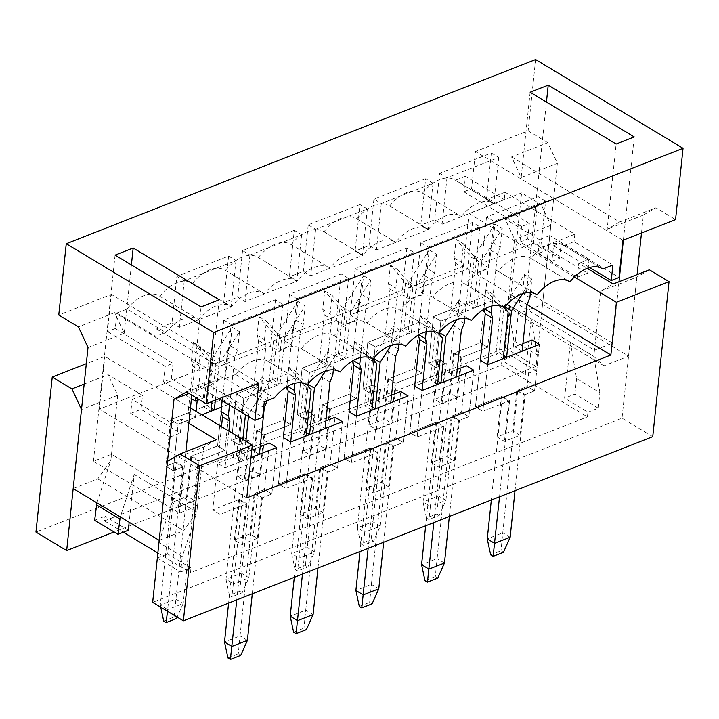 <?xml version="1.0" encoding="UTF-8"?>
<svg xmlns="http://www.w3.org/2000/svg" width="719" height="719" viewBox="0 0 719 719"><rect width="100%" height="100%" fill="white"/><g stroke="black" fill="none" stroke-linecap="round" stroke-linejoin="round"><path stroke-width="0.54" stroke-dasharray="3.6 2.7" d="M128.333 530.271L104.992 516.215L104.498 520.871L501.449 365.108L501.943 360.453L525.283 374.509L531.152 318.697L507.803 304.64L514.651 239.535L505.062 218.918L539.457 239.634L537.992 253.582L577.303 277.246L578.777 263.298L587.171 268.349M501.449 365.108L587.45 416.876L587.944 412.23L564.595 398.173L570.464 342.361L593.804 356.417L600.653 291.303L613.172 284.005M167.5 461.274L203.702 447.065L196.853 512.18L182.275 556.542L158.962 542.512M157.326 558.016L180.649 572.045L182.275 556.542M180.649 572.045L190.993 567.992L190.499 572.639L587.45 416.876M570.464 342.361L576.575 378.607L599.916 392.664L598.289 408.167L587.944 412.23M599.916 392.664L593.804 356.417L594.46 350.216L612.561 343.107L619.014 281.713M600.653 291.303L636.854 277.094L622.025 418.17L152.671 602.351M194.84 500.81L199.082 460.502L191.712 456.062L187.47 496.371L171.958 502.464L176.191 462.155L183.561 466.595L179.328 506.904L194.84 500.81L187.47 496.371M171.958 502.464L179.328 506.904M295.509 378.068L243.795 398.371L261.123 391.567L266.012 345.057L264.457 339.719L266.416 321.114L281.524 338.973L276.635 385.483L279.997 384.162L284.886 337.651L305.207 305.899L303.247 324.503L300.398 331.558L290.629 424.578L295.509 378.068L288.139 373.637L236.425 393.931L243.795 398.371L238.906 444.872L249.25 440.819L241.881 436.379L231.536 440.441L236.425 393.931L253.744 387.128L258.633 340.617L257.087 335.279L259.047 316.675L274.155 334.533L269.266 381.043L272.627 379.722L277.516 333.212L297.837 301.459L295.877 320.063L293.028 327.127L283.25 420.148L257.393 430.295L264.763 434.725L290.629 424.578L283.25 420.148L288.139 373.637M426.879 326.525L375.165 346.819L392.484 340.015L397.373 293.505L395.827 288.166L397.787 269.571L412.895 287.42L408.006 333.931L411.367 332.609L416.256 286.099L436.577 254.346L434.618 272.95L431.768 280.015L421.99 373.035L426.879 326.525L419.51 322.085L367.786 342.379L375.165 346.819L370.276 393.329L380.621 389.267L373.242 384.827L362.906 388.889L367.786 342.379L385.114 335.584L390.004 289.074L388.458 283.735L390.417 265.131L405.525 282.98L400.636 329.491L403.997 328.17L408.886 281.668L429.207 249.906L427.248 268.511L424.399 275.575L414.62 368.595L388.763 378.742L396.133 383.182L421.99 373.035L414.62 368.595L419.51 322.085M300.057 514.256L307.426 518.696L322.939 512.611L315.569 508.171L300.057 514.256L304.29 473.947L278.433 484.094L283.322 437.592L325.887 420.885L317.717 424.093L322.597 377.583L325.455 370.519L327.406 351.915L307.085 383.667L302.196 430.178L298.834 431.499L303.724 384.989L288.616 367.139L286.917 386.633M431.427 462.712L438.797 467.143L454.309 461.059L446.939 456.619L431.427 462.712L435.66 422.404L409.803 432.55L414.692 386.04L457.257 369.332L449.078 372.541L453.968 326.031L456.817 318.966L458.776 300.362L438.455 332.124L433.566 378.634L430.205 379.947L435.094 333.445L419.986 315.587L418.287 335.081M497.108 436.936L504.477 441.376L519.999 435.283L512.62 430.843L497.108 436.936L501.341 396.627L475.484 406.774L480.373 360.264L522.938 343.556L514.768 346.765L519.657 300.254L522.506 293.199L524.457 274.595L504.136 306.348L499.247 352.858L495.885 354.179L500.775 307.669L485.667 289.811L483.977 309.314M246.761 497.872L99.33 409.12L463.44 266.246L527.081 304.55M492.569 300.749L440.846 321.042L458.174 314.248L463.063 267.738L461.517 262.399L463.467 243.795L478.575 261.644L473.686 308.154L477.048 306.833L481.937 260.323L502.257 228.57L500.307 247.174L497.458 254.238L487.68 347.259L492.569 300.749L485.199 296.309L433.476 316.603L440.846 321.042L435.957 367.553L446.301 363.49L438.932 359.06L428.587 363.113L433.476 316.603L450.804 309.808L455.693 263.298L454.147 257.959L456.098 239.355L471.206 257.204L466.316 303.715L469.678 302.402L474.567 255.892L494.888 224.13L492.937 242.734L490.079 249.799L480.31 342.819L454.444 352.966L461.814 357.406L487.68 347.259L480.31 342.819L485.199 296.309M365.737 488.48L373.107 492.919L388.628 486.835L381.259 482.395L365.737 488.48L369.979 448.18L344.113 458.327L349.003 411.816L391.576 395.108L383.398 398.317L388.287 351.807L391.136 344.743L393.086 326.138L372.766 357.9L367.885 404.402L364.515 405.723L369.404 359.212L354.296 341.363L352.607 360.857M250.994 457.599L225.002 467.799L217.632 463.36L260.206 446.661L252.027 449.869L256.917 403.359L259.766 396.295L261.725 377.691L241.404 409.444L236.515 455.954L233.154 457.275L238.043 410.765L222.935 392.907L222.126 400.618M361.199 352.301L309.476 372.595L326.803 365.791L331.693 319.281L330.147 313.942L332.097 295.338L347.205 313.196L342.316 359.707L345.677 358.386L350.566 311.875L370.887 280.122L368.937 298.727L366.088 305.791L356.309 398.802L361.199 352.301L353.829 347.861L302.106 368.155L309.476 372.595L304.586 419.105L314.931 415.043L307.561 410.603L297.217 414.665L302.106 368.155L319.434 361.351L324.323 314.85L322.777 309.512L324.727 290.907L339.835 308.757L334.946 355.267L338.307 353.946L343.197 307.435L363.517 275.683L361.567 294.287L358.718 301.351L348.94 394.372L323.074 404.518L330.452 408.958L356.309 398.802L348.94 394.372L353.829 347.861M199.082 460.502L224.939 450.355L229.828 403.844L221.434 407.143M201.886 414.809L178.105 424.138L195.433 417.344L196.071 411.304M176.191 462.155L165.846 466.218L170.736 419.707L178.105 424.138L173.216 470.648L183.561 466.595M215.332 400.204L219.205 363.428L239.526 331.666L237.567 350.27L234.718 357.334L224.939 450.355L198.174 460.861L183.183 603.484L175.813 599.053L160.301 605.137L175.283 462.506L165.846 466.218L170.736 419.707L222.459 399.404L229.828 403.844M245.008 481.128L260.53 475.034L253.16 470.603L237.638 476.688L245.008 481.128L249.25 440.819M376.379 429.576L391.9 423.491L384.521 419.051L369.009 425.136L376.379 429.576L380.621 389.267M104.498 520.871L123.353 532.222M157.829 552.974L190.499 572.639M442.068 403.799L457.581 397.715L450.211 393.275L434.689 399.369L442.068 403.799L446.301 363.49M241.746 544.472L257.258 538.378L249.888 533.947L234.367 540.032L241.746 544.472L245.979 504.163L238.609 499.723L212.743 509.87L217.632 463.36M310.698 455.352L326.21 449.258L318.841 444.827L303.328 450.912L310.698 455.352L314.931 415.043M260.53 475.034L264.763 434.725M253.16 470.603L257.393 430.295M237.638 476.688L241.881 436.379M326.21 449.258L330.452 408.958M318.841 444.827L323.074 404.518M303.328 450.912L307.561 410.603M391.9 423.491L396.133 383.182M384.521 419.051L388.763 378.742M369.009 425.136L373.242 384.827M257.258 538.378L261.491 498.078L254.122 493.638L249.888 533.947M234.367 540.032L238.609 499.723M322.939 512.611L327.181 472.302L319.802 467.862L315.569 508.171M304.29 473.947L311.66 478.387L307.426 518.696M388.628 486.835L392.862 446.526L385.492 442.086L381.259 482.395M369.979 448.18L377.349 452.611L373.107 492.919M454.309 461.059L458.551 420.75L451.173 416.31L446.939 456.619M435.66 422.404L443.03 426.834L438.797 467.143M457.581 397.715L461.814 357.406M450.211 393.275L454.444 352.966M434.689 399.369L438.932 359.06M519.999 435.283L524.232 394.974L516.862 390.534L512.62 430.843M501.341 396.627L508.719 401.067L504.477 441.376M96.903 502.851L110.852 460.412L117.7 395.297L108.111 374.689L142.506 395.396L141.041 409.345L180.352 433.009L181.826 419.06L188.845 423.284M159.187 540.337L183.749 530.694L196.853 512.18L134.201 474.459L129.168 522.273M73.185 488.569L97.748 478.926L110.852 460.412L111.508 454.21L93.407 461.31L179.408 513.078L197.509 505.978L196.853 512.18L173.513 498.123L167.644 553.936L190.993 567.992M216.221 439.767L203.702 447.065M190.454 407.934L104.866 356.408L86.307 363.688M84.168 384.081L108.111 374.689M132.161 399.449L130.696 413.407L170.017 437.071L171.482 423.123L132.161 399.449L142.506 395.396M171.482 423.123L181.826 419.06M505.062 218.918L541.263 204.717L521.608 192.881L505.313 347.915L35.95 532.087M463.44 266.246L468.977 213.534L521.608 192.881M468.977 213.534L574.373 276.977M588.097 268.915L587.648 273.193L548.336 249.52L549.801 235.571L589.122 259.235L578.777 263.298M549.801 235.571L539.457 239.634M505.313 347.915L536.023 366.402L550.853 225.326L541.263 204.717M649.383 269.796L636.854 277.094M652.744 436.667L622.025 418.17M536.023 366.402L114.078 531.979M99.33 409.12L104.866 356.408M117.7 395.297L81.49 409.497M550.853 225.326L514.651 239.535M612.561 343.107L526.56 291.339L508.459 298.439L507.803 304.64L593.804 356.417L603.978 365.8L628.541 356.157L542.539 304.389L517.977 314.032L507.803 304.64L513.914 340.896L512.279 356.399L501.943 360.453M94.647 520.277L104.992 516.215M134.201 474.459L120.253 516.898M158.971 542.369L173.513 498.123M157.299 557.998L167.644 553.936M130.696 413.407L141.041 409.345M170.017 437.071L180.352 433.009M524.232 394.974L534.577 390.92L539.466 344.41L534.577 390.92L527.207 386.48L516.862 390.534M480.373 360.264L475.484 406.774L482.853 411.214L508.719 401.067M502.248 396.268L475.484 406.774L482.853 411.214L487.743 364.704L482.853 411.214L509.618 400.708L502.248 396.268L491.347 499.993M515.038 490.7L525.14 394.623L534.577 390.92L527.207 386.48L532.096 339.97L527.207 386.48L517.761 390.183L502.77 532.815L487.257 538.899M428.587 363.113L435.957 367.553L440.846 321.042L433.476 316.603L428.587 363.113L435.957 367.553L445.394 363.85L430.402 506.482L445.924 500.388L438.554 495.948L423.033 502.042L438.024 359.41L428.587 363.113M458.551 420.75L468.887 416.687L473.776 370.177L468.887 416.687L461.517 412.257L451.173 416.31M414.692 386.04L409.803 432.55L417.173 436.99L443.03 426.834M436.568 422.044L409.803 432.55L417.173 436.99L422.062 390.48L417.173 436.99L443.938 426.484L436.568 422.044L425.666 525.769M449.357 516.476L459.45 420.399L468.887 416.687L461.517 412.257L466.406 365.746L461.517 412.257L452.08 415.959L437.089 558.582L421.577 564.676M392.862 446.526L403.206 442.464L408.095 395.953L403.206 442.464L395.836 438.024L385.492 442.086M349.003 411.816L344.113 458.327L351.483 462.757L377.349 452.611M370.878 447.82L344.113 458.327L351.483 462.757L356.372 416.247L351.483 462.757L378.248 452.26L370.878 447.82L359.976 551.545M383.667 542.243L393.769 446.166L403.206 442.464L395.836 438.024L400.726 391.522L395.836 438.024L386.4 441.736L371.408 584.358L355.887 590.452M327.181 472.302L337.526 468.24L342.415 421.729L337.526 468.24L330.147 463.8L319.802 467.862M283.322 437.592L278.433 484.094L285.803 488.534L311.66 478.387M305.198 473.596L278.433 484.094L285.803 488.534L290.692 442.023L285.803 488.534L312.567 478.036L305.198 473.596L294.296 577.321M317.987 568.019L328.08 471.943L337.526 468.24L330.147 463.8L335.036 417.29L330.147 463.8L320.71 467.503L305.719 610.134L290.206 616.228M261.491 498.078L271.836 494.016L276.725 447.506L271.836 494.016L264.466 489.576L254.122 493.638M221.497 426.61L212.743 509.87L220.122 514.31L245.979 504.163M228.867 431.049L225.002 467.799M252.297 593.795L262.399 497.719L271.836 494.016L264.466 489.576L269.355 443.066L264.466 489.576L255.029 493.279L240.038 635.911L224.517 641.995M362.906 388.889L370.276 393.329L375.165 346.819L367.786 342.379L362.906 388.889L370.276 393.329L379.713 389.626L364.722 532.249L380.234 526.164L372.864 521.724L357.352 527.818L372.343 385.186L362.906 388.889M297.217 414.665L304.586 419.105L309.476 372.595L302.106 368.155L297.217 414.665L304.586 419.105L314.032 415.402L299.041 558.025L314.554 551.94L307.184 547.501L291.662 553.585L306.654 410.962L297.217 414.665M231.536 440.441L238.906 444.872L243.795 398.371L236.425 393.931L231.536 440.441L238.906 444.872L248.343 441.169L233.351 583.801L248.873 577.716L241.494 573.277L225.982 579.361L240.973 436.739L231.536 440.441M160.741 607.204L160.301 605.137L167.671 609.577L182.662 466.946L173.216 470.648L165.846 466.218L173.216 470.648L178.105 424.138L170.736 419.707L188.063 412.904L192.953 366.393L191.407 361.055L193.357 342.451L208.465 360.309L203.576 406.819L206.937 405.498L211.826 358.988L232.147 327.235L230.197 345.839L227.348 352.903L217.569 445.915L224.939 450.355L217.569 445.915L191.712 456.062M198.174 460.861L190.805 456.421L217.569 445.915L222.459 399.404M512.279 356.399L535.628 370.447L525.283 374.509M535.628 370.447L537.255 354.943L531.152 318.697M513.914 340.896L537.255 354.943M598.289 408.167L574.939 394.111L564.595 398.173M574.939 394.111L576.575 378.607M548.336 249.52L537.992 253.582M587.648 273.193L577.303 277.246M589.122 259.235L588.196 267.971M399.045 344.104L400.465 330.578L391.019 345.336M372.954 359.132L361.675 345.803L360.435 357.55M361.675 345.803L354.296 341.363M376.783 363.652L369.404 359.212M353.227 360.498L352.346 359.967M378.248 452.26L368.155 548.336M359.302 606.414L369.647 602.36L372.1 603.834M378.778 588.798L371.408 584.358L369.647 602.36M393.769 446.166L386.4 441.736M390.768 402.757L383.398 398.317M395.657 356.247L388.287 351.807M398.506 349.182L391.136 344.743M400.465 330.578L393.086 326.138M373.565 358.377L372.766 357.9M372.217 407.017L367.885 404.402M371.894 410.163L364.515 405.723M329.545 409.309L322.175 404.869L348.94 394.372L356.309 398.802L329.545 409.309L314.554 551.94L307.885 566.976L297.54 571.039L295.078 569.556L305.422 565.502L307.885 566.976M363.517 275.683L370.887 280.122M343.197 307.435L350.566 311.875M361.567 294.287L368.937 298.727M358.718 301.351L366.088 305.791M322.175 404.869L305.422 565.502M295.078 569.556L291.662 553.585L299.041 558.025L297.54 571.039M306.654 410.962L314.032 415.402M319.434 361.351L326.803 365.791M324.323 314.85L331.693 319.281M322.777 309.512L330.147 313.942M324.727 290.907L332.097 295.338M339.835 308.757L347.205 313.196M334.946 355.267L342.316 359.707M338.307 353.946L345.677 358.386M124.216 333.283L125.681 319.326L114.627 312.675L124.216 333.283L106.115 340.384L115.076 255.119M197.509 505.978L111.508 454.21M219.034 398.757L197.168 385.591L204.924 382.544L262.669 417.308M439.615 173.288L446.984 177.728L498.707 157.434L491.329 152.994L439.615 173.288L434.725 219.798L442.095 224.238L493.818 203.944L486.448 199.505L505.062 192.198L504.28 199.639L494.196 203.594A35.824 21.462 121 0 0 493.728 203.306A35.824 21.462 121 0 0 461.355 216.482A35.824 21.462 121 0 0 460.888 216.194A35.824 21.462 121 0 0 428.515 229.37A35.824 21.462 121 0 0 428.048 229.073A35.824 21.462 121 0 0 395.666 242.258A35.824 21.462 121 0 0 395.207 241.961A35.824 21.462 121 0 0 362.825 255.146A35.824 21.462 121 0 0 362.358 254.85A35.824 21.462 121 0 0 329.985 268.034A35.824 21.462 121 0 0 329.518 267.738A35.824 21.462 121 0 0 297.145 280.922A35.824 21.462 121 0 0 296.677 280.626A35.824 21.462 121 0 0 264.304 293.81A35.824 21.462 121 0 0 263.837 293.514A35.824 21.462 121 0 0 231.455 306.698A35.824 21.462 121 0 0 230.997 306.402A35.824 21.462 121 0 0 198.615 319.578A35.824 21.462 121 0 0 198.147 319.29A35.824 21.462 121 0 0 165.774 332.466L155.69 336.429L116.864 313.053L115.238 328.556L107.473 331.603L111.391 294.395L58.76 315.048M545.604 201.086L538.225 196.655L486.511 216.949L493.881 221.389L545.604 201.086L540.715 247.597L574.849 234.205L505.062 192.198M540.715 247.597L533.345 243.166L481.622 263.46L488.992 267.89L475.025 273.373L467.656 268.933L415.933 289.236L423.311 293.667L409.345 299.149L401.975 294.709L350.252 315.003L357.622 319.443L343.664 324.925L336.285 320.485L284.571 340.779L291.941 345.219L277.974 350.701L270.605 346.261L218.882 366.555L156.472 328.987L155.69 336.429M176.874 276.384L184.244 280.823L235.967 260.53L228.597 256.09L176.874 276.384L171.985 322.894L156.472 328.987M171.985 322.894L179.355 327.334L231.078 307.04L223.708 302.6L237.674 297.118L245.044 301.558L296.758 281.264L289.389 276.824L303.355 271.351L310.725 275.781L362.448 255.488L355.078 251.048L369.036 245.574L376.414 250.014L428.129 229.712L420.759 225.281L434.725 219.798M542.539 304.389L557.369 163.312L547.779 142.704L511.577 156.913L521.167 177.521L530.128 92.248M511.577 156.913L619.697 221.991L655.899 207.782L675.554 219.619M508.459 298.439L594.46 350.216M551.886 261.267L559.643 258.22L527.701 238.987L519.945 242.033L551.886 261.267L553.513 245.763L561.278 242.716L619.023 277.48M553.513 245.763L589.661 267.513M231.141 324.485L282.864 304.191L275.494 299.751L223.771 320.045L231.141 324.485L225.469 378.437L235.562 374.473A35.824 21.462 -59 0 1 267.935 361.298A35.824 21.462 -59 0 1 268.403 361.594A35.824 21.462 -59 0 1 300.776 348.409A35.824 21.462 -59 0 1 301.243 348.706A35.824 21.462 -59 0 1 333.625 335.521A35.824 21.462 -59 0 1 334.083 335.818A35.824 21.462 -59 0 1 366.465 322.633A35.824 21.462 -59 0 1 366.924 322.93A35.824 21.462 -59 0 1 399.306 309.745A35.824 21.462 -59 0 1 399.773 310.042A35.824 21.462 -59 0 1 432.146 296.857A35.824 21.462 -59 0 1 432.613 297.154A35.824 21.462 -59 0 1 464.986 283.969A35.824 21.462 -59 0 1 465.454 284.266A35.824 21.462 -59 0 1 497.836 271.081A35.824 21.462 -59 0 1 498.294 271.378A35.824 21.462 -59 0 1 530.676 258.202A35.824 21.462 -59 0 1 531.134 258.489A35.824 21.462 -59 0 1 563.516 245.314A35.824 21.462 -59 0 1 563.984 245.601L601.866 268.412M563.984 245.601L574.068 241.647L612.894 265.014M535.619 59.551L528.123 130.867L475.493 151.52L471.583 188.729L463.827 191.775L465.454 176.272L504.28 199.639M465.454 176.272L455.37 180.226L494.196 203.594M225.469 378.437L264.295 401.804M235.562 374.473L274.379 397.85M116.864 313.053L126.948 309.098L165.774 332.466M268.403 361.594L306.285 384.395M126.948 309.098A35.824 21.462 -59 0 1 159.33 295.913A35.824 21.462 -59 0 1 159.789 296.21L198.615 319.578M301.243 348.706L339.125 371.507M159.789 296.21A35.824 21.462 -59 0 1 192.171 283.034A35.824 21.462 -59 0 1 192.638 283.322L231.455 306.698M334.083 335.818L371.966 358.619M192.638 283.322A35.824 21.462 -59 0 1 225.011 270.146A35.824 21.462 -59 0 1 225.478 270.434L264.304 293.81M366.924 322.93L404.806 345.731M225.478 270.434A35.824 21.462 -59 0 1 257.851 257.258A35.824 21.462 -59 0 1 258.319 257.546L297.145 280.922M399.773 310.042L437.655 332.843M258.319 257.546A35.824 21.462 -59 0 1 290.692 244.37A35.824 21.462 -59 0 1 291.159 244.658L329.985 268.034M432.613 297.154L470.496 319.955M291.159 244.658A35.824 21.462 -59 0 1 323.541 231.482A35.824 21.462 -59 0 1 323.999 231.779L362.825 255.146M465.454 284.266L503.336 307.067M323.999 231.779A35.824 21.462 -59 0 1 356.381 218.594A35.824 21.462 -59 0 1 356.849 218.891L395.666 242.258M498.294 271.378L536.176 294.179M356.849 218.891A35.824 21.462 -59 0 1 389.222 205.706A35.824 21.462 -59 0 1 389.689 206.002L428.515 229.37M531.134 258.489L569.026 281.291M389.689 206.002A35.824 21.462 -59 0 1 422.062 192.818A35.824 21.462 -59 0 1 422.529 193.114L461.355 216.482M422.529 193.114A35.824 21.462 -59 0 1 454.911 179.93A35.824 21.462 -59 0 1 455.37 180.226M115.238 328.556L172.982 363.32L165.217 366.366L107.473 331.603M527.701 238.987L529.328 223.483L521.572 226.53L463.827 191.775M529.328 223.483L471.583 188.729M641.492 232.983L643.37 215.08L655.899 207.782M628.541 356.157L637.115 274.613M547.779 142.704L528.123 130.867M622.933 240.272L475.493 151.52M559.643 258.22L561.278 242.716M199.271 399.629L203.297 398.047L171.347 378.823L163.59 381.87L165.217 366.366M163.59 381.87L191.434 398.632M195.901 397.598L197.168 385.591M258.822 383.146L111.391 294.395M186.536 391.963L222.746 377.754L211.683 371.103L219.178 299.787M131.397 264.943L125.681 319.326L211.683 371.103L210.218 385.051L222.746 377.754M114.627 312.675L78.416 326.875M223.771 320.045L218.882 366.555M203.297 398.047L204.924 382.544M171.347 378.823L172.982 363.32M519.945 242.033L521.572 226.53M574.849 234.205L574.068 241.647M282.864 304.191L277.974 350.701M296.83 298.709L348.544 278.415L341.174 273.975L289.46 294.269L296.83 298.709L291.941 345.219M348.544 278.415L343.664 324.925M362.511 272.932L414.234 252.639L406.864 248.199L355.141 268.493L362.511 272.932L357.622 319.443M414.234 252.639L409.345 299.149M428.2 247.156L479.915 226.862L472.545 222.432L420.822 242.725L428.2 247.156L423.311 293.667M479.915 226.862L475.025 273.373M493.881 221.389L488.992 267.89M491.329 152.994L486.448 199.505M425.648 178.77L373.925 199.064L381.304 203.504L433.018 183.201L425.648 178.77L420.759 225.281M373.925 199.064L369.036 245.574M359.967 204.547L308.244 224.84L315.614 229.271L367.337 208.977L359.967 204.547L355.078 251.048M308.244 224.84L303.355 271.351M294.278 230.314L242.555 250.616L249.933 255.047L301.647 234.754L294.278 230.314L289.389 276.824M242.555 250.616L237.674 297.118M228.597 256.09L223.708 302.6M619.697 221.991L607.169 229.289L616.129 144.025M623.391 240.092L625.269 222.189L607.169 229.289M643.37 215.08L625.269 222.189L634.23 136.916M526.56 291.339L539.268 170.412L557.369 163.312M603.978 365.8L517.977 314.032M521.167 177.521L539.268 170.412L546.449 102.08M275.494 299.751L270.605 346.261M184.244 280.823L179.355 327.334M235.967 260.53L231.078 307.04M289.46 294.269L284.571 340.779M341.174 273.975L336.285 320.485M355.141 268.493L350.252 315.003M406.864 248.199L401.975 294.709M420.822 242.725L415.933 289.236M472.545 222.432L467.656 268.933M486.511 216.949L481.622 263.46M538.225 196.655L533.345 243.166M249.933 255.047L245.044 301.558M301.647 234.754L296.758 281.264M315.614 229.271L310.725 275.781M367.337 208.977L362.448 255.488M381.304 203.504L376.414 250.014M433.018 183.201L428.129 229.712M446.984 177.728L442.095 224.238M498.707 157.434L493.818 203.944M179.408 513.078L185.862 451.685M191.802 395.135L192.117 392.152L188.935 393.401M93.407 461.31L106.115 340.384L88.015 347.484M97.748 478.926L183.749 530.694M210.218 385.051L192.117 392.152L201.077 306.887M530.406 292.552L531.835 279.026L522.389 293.792M504.325 307.579L493.045 294.251L491.805 305.997M493.045 294.251L485.667 289.811M508.144 312.1L500.775 307.669M484.597 308.945L483.716 308.415M509.618 400.708L499.525 496.784M490.673 554.87L501.017 550.808L503.471 552.291M510.148 537.246L502.77 532.815L501.017 550.808M525.14 394.623L517.761 390.183M522.138 351.205L514.768 346.765M527.027 304.694L519.657 300.254M529.876 297.63L522.506 293.199M531.835 279.026L524.457 274.595M504.936 306.824L504.136 306.348M503.588 355.474L499.247 352.858M503.264 358.61L495.885 354.179M464.726 318.328L466.146 304.802L456.7 319.56M438.635 333.355L427.356 320.027L426.124 331.774M427.356 320.027L419.986 315.587M442.464 337.876L435.094 333.445M418.916 334.721L418.027 334.191M443.938 426.484L433.836 522.56M424.983 580.646L435.328 576.584L437.79 578.067M444.459 563.022L437.089 558.582L435.328 576.584M459.45 420.399L452.08 415.959M456.457 376.981L449.078 372.541M461.337 330.47L453.968 326.031M464.195 323.406L456.817 318.966M466.146 304.802L458.776 300.362M439.255 332.6L438.455 332.124M437.907 381.241L433.566 378.634M437.574 384.386L430.205 379.947M460.915 357.756L453.545 353.326L480.31 342.819L487.68 347.259L460.915 357.756L445.924 500.388L439.246 515.424L428.901 519.486L426.448 518.004L436.793 513.95L439.246 515.424M494.888 224.13L502.257 228.57M474.567 255.892L481.937 260.323M492.937 242.734L500.307 247.174M490.079 249.799L497.458 254.238M453.545 353.326L436.793 513.95M426.448 518.004L423.033 502.042L430.402 506.482L428.901 519.486M438.024 359.41L445.394 363.85M450.804 309.808L458.174 314.248M455.693 263.298L463.063 267.738M454.147 257.959L461.517 262.399M456.098 239.355L463.467 243.795M471.206 257.204L478.575 261.644M466.316 303.715L473.686 308.154M469.678 302.402L477.048 306.833M395.225 383.533L387.856 379.102L414.62 368.595L421.99 373.035L395.225 383.533L380.234 526.164L373.565 541.2L363.221 545.263L360.767 543.78L371.112 539.726L373.565 541.2M429.207 249.906L436.577 254.346M408.886 281.668L416.256 286.099M427.248 268.511L434.618 272.95M424.399 275.575L431.768 280.015M387.856 379.102L371.112 539.726M360.767 543.78L357.352 527.818L364.722 532.249L363.221 545.263M372.343 385.186L379.713 389.626M385.114 335.584L392.484 340.015M390.004 289.074L397.373 293.505M388.458 283.735L395.827 288.166M390.417 265.131L397.787 269.571M405.525 282.98L412.895 287.42M400.636 329.491L408.006 333.931M403.997 328.17L411.367 332.609M333.355 369.881L334.775 356.354L325.33 371.112M307.265 384.908L295.985 371.57L294.754 383.326M295.985 371.57L288.616 367.139M311.093 389.428L303.724 384.989M287.546 386.274L286.665 385.743M312.567 478.036L302.465 574.113M293.622 632.19L303.966 628.136L306.42 629.61M313.089 614.574L305.719 610.134L303.966 628.136M328.08 471.943L320.71 467.503M325.087 428.533L317.717 424.093M329.976 382.023L322.597 377.583M332.825 374.959L325.455 370.519M334.775 356.354L327.406 351.915M307.885 384.153L307.085 383.667M306.537 432.793L302.196 430.178M306.204 435.939L298.834 431.499M263.864 435.085L256.485 430.645L283.25 420.148L290.629 424.578L263.864 435.085L248.873 577.716L242.195 592.753L231.851 596.815L229.397 595.332L239.742 591.27L242.195 592.753M297.837 301.459L305.207 305.899M277.516 333.212L284.886 337.651M295.877 320.063L303.247 324.503M293.028 327.127L300.398 331.558M256.485 430.645L239.742 591.27M229.397 595.332L225.982 579.361L233.351 583.801L231.851 596.815M240.973 436.739L248.343 441.169M253.744 387.128L261.123 391.567M258.633 340.617L266.012 345.057M257.087 335.279L264.457 339.719M259.047 316.675L266.416 321.114M274.155 334.533L281.524 338.973M269.266 381.043L276.635 385.483M272.627 379.722L279.997 384.162M239.508 499.372L246.887 503.803L220.122 514.31L212.743 509.87L239.508 499.372L228.606 603.088M267.144 400.69L269.095 382.131L248.774 413.883L248.495 416.49M245.889 441.295L243.885 460.394L240.523 461.715L242.86 439.471M244.433 414.045L230.305 397.346L229.496 405.049M230.305 397.346L222.935 392.907M245.413 415.205L238.043 410.765M246.887 503.803L236.785 599.889M227.932 657.966L238.277 653.904L240.739 655.386M247.408 640.35L240.038 635.911L238.277 653.904M262.399 497.719L255.029 493.279M259.397 454.3L252.027 449.869M264.286 407.799L256.917 403.359M267.135 400.735L259.766 396.295M269.095 382.131L261.725 377.691M248.774 413.883L241.404 409.444M243.885 460.394L236.515 455.954M240.523 461.715L233.154 457.275M197.213 400.438L200.322 370.833L198.777 365.495L200.736 346.891L215.844 364.749L211.97 401.526M232.147 327.235L239.526 331.666M211.826 358.988L219.205 363.428M230.197 345.839L237.567 350.27M227.348 352.903L234.718 357.334M190.805 456.421L174.052 617.046L176.515 618.529M163.707 621.108L174.052 617.046M175.283 462.506L182.662 466.946M188.063 412.904L195.433 417.344M192.953 366.393L200.322 370.833M191.407 361.055L198.777 365.495M193.357 342.451L200.736 346.891M208.465 360.309L215.844 364.749M203.576 406.819L210.955 411.25M206.937 405.498L211.278 408.113M167.473 611.267L167.671 609.577L183.183 603.484L177.153 617.091M267.935 361.298L306.761 384.665M159.33 295.913L198.147 319.29M300.776 348.409L339.602 371.777M192.171 283.034L230.997 306.402M333.625 335.521L372.442 358.889M225.011 270.146L263.837 293.514M366.465 322.633L405.291 346.001M257.851 257.258L296.677 280.626M399.306 309.745L438.132 333.122M290.692 244.37L329.518 267.738M432.146 296.857L470.972 320.234M323.541 231.482L362.358 254.85M464.986 283.969L503.812 307.346M356.381 218.594L395.207 241.961M497.836 271.081L536.653 294.457M389.222 205.706L428.048 229.073M530.676 258.202L569.502 281.569M422.062 192.818L460.888 216.194M563.516 245.314L602.342 268.681M454.911 179.93L493.728 203.306"/><path stroke-width="1.08" d="M587.171 268.349L613.172 284.005L649.383 269.796L669.038 281.632L652.744 436.667L183.381 620.839L152.671 602.351L167.5 461.274L180.02 453.977L216.221 439.767L188.845 423.284M333.355 369.881L332.825 374.959L329.976 382.023L325.087 428.533L342.415 421.729L335.036 417.29L325.887 420.885L335.036 417.29L342.415 421.729L290.692 442.023L283.322 437.592L288.211 391.082L286.917 386.633M464.726 318.328L464.195 323.406L461.337 330.47L456.457 376.981L473.776 370.177L466.406 365.746L457.257 369.332L466.406 365.746L473.776 370.177L422.062 390.48L414.692 386.04L419.572 339.53L418.287 335.081M530.406 292.552L529.876 297.63L527.027 304.694L522.138 351.205L539.466 344.41L532.096 339.97L522.938 343.556L532.096 339.97L539.466 344.41L487.743 364.704L480.373 360.264L485.262 313.754L483.977 309.314M527.081 304.55L610.871 354.988L246.761 497.872L252.306 445.16L190.454 407.934M399.045 344.104L398.506 349.182L395.657 356.247L390.768 402.757L408.095 395.953L400.726 391.522L391.576 395.108L400.726 391.522L408.095 395.953L356.372 416.247L349.003 411.816L353.892 365.306L352.607 360.857M267.144 400.69L264.286 407.799L259.397 454.3L276.725 447.506L269.355 443.066L260.206 446.661L269.355 443.066L276.725 447.506L250.994 457.599M221.434 407.143L201.886 414.809M123.353 532.222L157.829 552.974M129.168 522.273L128.333 530.271L117.988 534.334L94.647 520.277L96.903 502.851M183.381 620.839L199.675 465.804L180.02 453.977M199.675 465.804L252.306 445.16M84.168 384.081L71.9 388.889L52.244 377.062L86.307 363.688M574.373 276.977L616.408 302.277L669.038 281.632M71.9 388.889L81.49 409.497L66.669 550.583L35.95 532.087L52.244 377.062M114.078 531.979L66.669 550.583M610.871 354.988L616.408 302.277M120.253 516.898L117.988 534.334M119.615 518.83L96.274 504.774M158.962 542.512L157.326 558.016M588.196 267.971L588.097 268.915M391.019 345.336L380.144 362.331L375.255 408.841L371.894 410.163L376.783 363.652L372.954 359.132M360.435 357.55L359.716 364.407L361.262 369.746L356.372 416.247M359.716 364.407L353.227 360.498M361.262 369.746L353.892 365.306M359.976 551.545L355.887 590.452L363.257 594.883L378.778 588.798L383.667 542.243M368.155 548.336L361.756 607.897L359.302 606.414L355.887 590.452M378.778 588.798L372.1 603.834L361.756 607.897M380.144 362.331L373.565 358.377M375.255 408.841L372.217 407.017M306.285 384.395L307.229 384.962A35.824 21.462 -59 0 0 306.761 384.665A35.824 21.462 -59 0 0 274.379 397.85L264.295 401.804L262.669 417.308L254.912 420.354L219.034 398.757M254.912 420.354L258.822 383.146L206.191 403.799L213.687 332.484L683.05 148.303L675.554 219.619L622.933 240.272L619.023 277.48L611.258 280.518L589.661 267.513M601.866 268.412L602.801 268.978L612.894 265.014L611.258 280.518M307.229 384.962A35.824 21.462 -59 0 1 339.602 371.777A35.824 21.462 -59 0 1 340.069 372.074A35.824 21.462 -59 0 1 372.442 358.889A35.824 21.462 -59 0 1 372.909 359.185A35.824 21.462 -59 0 1 405.291 346.001A35.824 21.462 -59 0 1 405.75 346.297A35.824 21.462 -59 0 1 438.132 333.122A35.824 21.462 -59 0 1 438.59 333.409A35.824 21.462 -59 0 1 470.972 320.234A35.824 21.462 -59 0 1 471.439 320.521A35.824 21.462 -59 0 1 503.812 307.346A35.824 21.462 -59 0 1 504.28 307.633A35.824 21.462 -59 0 1 536.653 294.457A35.824 21.462 -59 0 1 537.12 294.745A35.824 21.462 -59 0 1 569.502 281.569A35.824 21.462 -59 0 1 569.96 281.866A35.824 21.462 -59 0 1 602.342 268.681A35.824 21.462 -59 0 1 602.801 268.978M339.125 371.507L340.069 372.074M371.966 358.619L372.909 359.185M404.806 345.731L405.75 346.297M437.655 332.843L438.59 333.409M470.496 319.955L471.439 320.521M503.336 307.067L504.28 307.633M536.176 294.179L537.12 294.745M569.026 281.291L569.96 281.866M206.191 403.799L186.536 391.963L174.016 399.261L159.187 540.337L73.185 488.569L88.015 347.484L78.416 326.875L58.76 315.048L66.256 243.732L535.619 59.551L683.05 148.303M213.687 332.484L66.256 243.732M133.177 248.01L115.076 255.119L201.077 306.887L219.178 299.787L133.177 248.01L131.397 264.943M634.23 136.916L548.229 85.148L530.128 92.248L616.129 144.025L634.23 136.916M637.115 274.613L641.492 232.983M191.434 398.632L195.532 401.094L195.901 397.598M619.014 281.713L623.391 240.092M546.449 102.08L548.229 85.148M195.532 401.094L199.271 399.629M185.862 451.685L191.802 395.135M188.935 393.401L174.016 399.261M522.389 293.792L511.506 310.788L506.625 357.298L503.264 358.61L508.144 312.1L504.325 307.579M491.805 305.997L491.086 312.855L492.632 318.193L487.743 364.704M491.086 312.855L484.597 308.945M492.632 318.193L485.262 313.754M491.347 499.993L487.257 538.899L494.627 543.339L510.148 537.246L515.038 490.7M499.525 496.784L493.126 556.344L490.673 554.87L487.257 538.899M510.148 537.246L503.471 552.291L493.126 556.344M511.506 310.788L504.936 306.824M506.625 357.298L503.588 355.474M456.7 319.56L445.825 336.555L440.936 383.065L437.574 384.386L442.464 337.876L438.635 333.355M426.124 331.774L425.405 338.631L426.951 343.97L422.062 390.48M425.405 338.631L418.916 334.721M426.951 343.97L419.572 339.53M425.666 525.769L421.577 564.676L428.946 569.115L444.459 563.022L449.357 516.476M433.836 522.56L427.446 582.12L424.983 580.646L421.577 564.676M444.459 563.022L437.79 578.067L427.446 582.12M445.825 336.555L439.255 332.6M440.936 383.065L437.907 381.241M325.33 371.112L314.455 388.107L309.565 434.618L306.204 435.939L311.093 389.428L307.265 384.908M294.754 383.326L294.035 390.174L295.581 395.513L290.692 442.023M294.035 390.174L287.546 386.274M295.581 395.513L288.211 391.082M294.296 577.321L290.206 616.228L297.576 620.659L313.089 614.574L317.987 568.019M302.465 574.113L296.075 633.673L293.622 632.19L290.206 616.228M313.089 614.574L306.42 629.61L296.075 633.673M314.455 388.107L307.885 384.153M309.565 434.618L306.537 432.793M222.126 400.618L220.976 411.511L222.522 416.849L221.497 426.61M248.495 416.49L245.889 441.295M242.86 439.471L245.413 415.205L244.433 414.045M229.496 405.049L228.345 415.95L229.891 421.289L228.867 431.049M228.345 415.95L220.976 411.511M229.891 421.289L222.522 416.849M228.606 603.088L224.517 641.995L231.895 646.435L247.408 640.35L252.297 593.795M236.785 599.889L230.395 659.449L227.932 657.966L224.517 641.995M247.408 640.35L240.739 655.386L230.395 659.449M211.97 401.526L210.955 411.25L214.316 409.938L215.332 400.204M196.071 411.304L197.213 400.438M177.153 617.091L176.515 618.529L166.17 622.582L163.707 621.108L160.741 607.204M211.278 408.113L214.316 409.938M166.17 622.582L167.473 611.267"/></g></svg>
